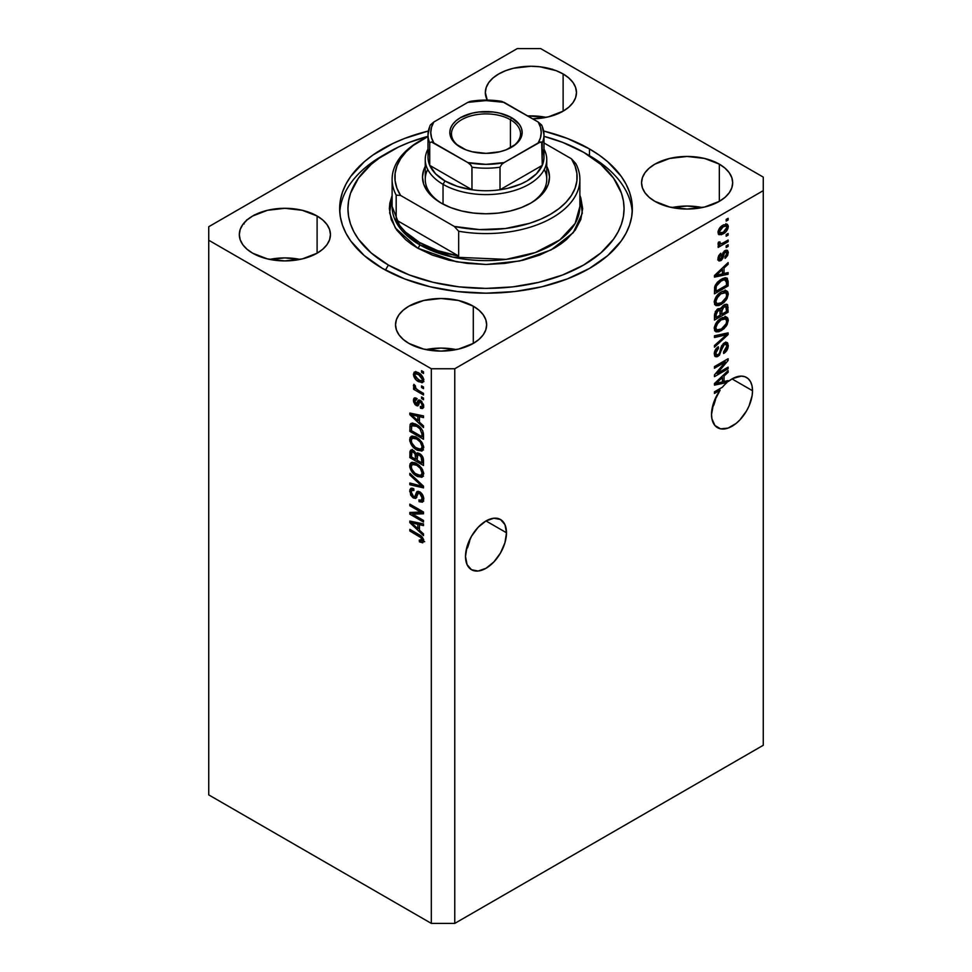 <?xml version="1.0" encoding="UTF-8"?>
<svg xmlns="http://www.w3.org/2000/svg" width="972" height="972" viewBox="0 0 972 972"><rect width="100%" height="100%" fill="white"/><g stroke="black" fill="none" stroke-linecap="round" stroke-linejoin="round"><path stroke-width="1.46" d="M506.497 532.778A28.99 16.743 -60 0 1 493.849 561.962A28.99 16.743 -60 0 1 471.505 569.726A28.99 16.743 -60 0 1 465.503 556.458L467.058 546.495L471.505 536.252L478.151 527.274L486 520.943L506.497 532.778L504.942 542.74L500.495 552.983L493.849 561.962L486 568.292L478.151 571.026L471.505 569.726L467.058 564.611L465.503 556.458A28.99 16.743 -60 0 1 478.151 527.274A28.99 16.743 -60 0 1 500.495 519.51L504.942 524.625L506.497 532.778L486 520.943L493.849 518.222L500.495 519.51A28.99 16.743 -60 0 1 506.497 532.778M467.872 546.969L469.525 541.635L466.196 549.933L467.872 546.969M752.522 390.744A28.99 16.743 -60 0 1 739.874 419.916A28.99 16.743 -60 0 1 717.53 427.692A28.99 16.743 -60 0 1 711.528 414.412L713.8 402.262L720.106 390.185L714.456 393.453L714.456 391.813L722.403 387.221A28.99 16.743 -60 0 1 727.007 382.518L714.456 385.131L714.456 383.539L728.125 370.599L728.125 372.312L724.043 376.043L724.043 381.559L728.125 380.574L728.125 381.595L732.609 378.57L741.296 376.115L745.062 376.784L748.209 378.703L750.566 381.777L752.036 385.86L752.522 390.744L752.134 395.592L749.072 405.883L746.52 410.949L739.874 419.916L736.023 423.488L728.028 428.105L720.629 428.834L714.979 425.578L711.917 418.81L711.528 414.412A28.99 16.743 -60 0 1 720.106 390.185L718.697 389.371L720.106 390.185L714.456 393.453L714.456 391.813L722.403 387.221A28.99 16.743 -60 0 1 727.007 382.518L725.063 381.389L722.439 381.935L725.063 381.389A28.99 16.743 -60 0 1 725.185 381.279A28.99 16.743 -60 0 0 725.063 381.389L727.007 382.518L714.456 385.131L714.456 383.539L728.125 370.599L728.125 372.312L726.995 371.656L728.125 372.312L724.043 376.043L722.998 375.447L724.043 376.043L724.043 381.559L722.439 380.635L724.043 381.559L728.125 380.574L728.125 381.595A28.99 16.743 -60 0 1 746.52 377.464A28.99 16.743 -60 0 1 752.522 390.744L732.025 378.91L752.522 390.744M715.55 399.601L713.898 404.923L715.55 399.601M712.221 407.9L713.898 404.923L712.221 407.9M546.094 117.369A45.562 26.305 0 0 0 527.638 115.935L546.094 117.369M563.128 73.969L563.128 111.16L548.342 116.871L532.705 118.851A45.562 26.305 180 0 0 576.469 92.571L575.594 97.698L573.006 102.631L568.79 107.175L563.128 111.16L563.128 73.969L568.79 77.954L573.006 82.499L575.594 87.431L576.469 92.571A45.562 26.305 180 0 0 563.128 73.969A45.562 26.305 180 0 0 513.471 68.259A45.562 26.305 180 0 0 485.344 92.571L486.219 87.431L488.819 82.499L493.023 77.954L498.697 73.969L505.598 70.689L513.471 68.259L530.906 66.254L539.8 66.764L556.227 70.689L563.128 73.969M487.251 100.092A45.562 26.305 180 0 1 485.344 92.571L487.251 100.092M300.069 259.403A45.562 26.305 0 0 0 269.694 259.403L284.881 257.908L300.069 259.403M317.103 216.003L317.103 253.206L302.316 258.904L284.881 260.909L267.446 258.904L252.671 253.206A45.562 26.305 180 0 1 239.319 234.604A45.562 26.305 180 0 1 267.446 210.304A45.562 26.305 180 0 1 317.103 216.003L322.765 219.988L326.981 224.544L329.569 229.477L330.444 234.604L329.569 239.744L326.981 244.677L322.765 249.221L317.103 253.206L317.103 216.003A45.562 26.305 180 0 1 330.444 234.604A45.562 26.305 180 0 1 302.316 258.904A45.562 26.305 180 0 1 252.671 253.206L246.997 249.221L242.793 244.677L240.193 239.744L239.319 234.604L240.193 229.477L242.793 224.544L246.997 219.988L252.671 216.003L267.446 210.304L284.881 208.3L302.316 210.304L317.103 216.003M456.281 349.592A45.562 26.305 0 0 0 425.906 349.592L441.094 348.085L456.281 349.592M473.303 306.192L473.303 343.395L458.529 349.094L441.094 351.099L423.658 349.094L408.872 343.395A45.562 26.305 180 0 1 395.531 324.794A45.562 26.305 180 0 1 423.658 300.494A45.562 26.305 180 0 1 473.303 306.192L478.977 310.177L483.181 314.721L485.781 319.654L486.656 324.794L485.781 329.921L483.181 334.854L478.977 339.41L473.303 343.395L473.303 306.192A45.562 26.305 180 0 1 486.656 324.794A45.562 26.305 180 0 1 458.529 349.094A45.562 26.305 180 0 1 408.872 343.395L403.21 339.41L398.994 334.854L396.406 329.921L395.531 324.794L396.406 319.654L398.994 314.721L403.21 310.177L408.872 306.192L423.658 300.494L441.094 298.489L458.529 300.494L473.303 306.192M702.306 207.546A45.562 26.305 0 0 0 671.931 207.546L687.119 206.052L702.306 207.546M719.329 164.147L719.329 201.35L704.554 207.048L687.119 209.053L669.684 207.048L654.897 201.35A45.562 26.305 180 0 1 641.556 182.748A45.562 26.305 180 0 1 669.684 158.448A45.562 26.305 180 0 1 719.329 164.147L725.003 168.132L729.207 172.688L731.807 177.621L732.681 182.748L731.807 187.888L729.207 192.821L725.003 197.365L719.329 201.35L719.329 164.147A45.562 26.305 180 0 1 732.681 182.748A45.562 26.305 180 0 1 704.554 207.048A45.562 26.305 180 0 1 654.897 201.35L649.235 197.365L645.019 192.821L642.431 187.888L641.556 182.748L642.431 177.621L645.019 172.688L649.235 168.132L654.897 164.147L669.684 158.448L687.119 156.443L704.554 158.448L719.329 164.147M589.482 148.935L589.482 155.909L589.482 148.935L599.129 155.07L607.682 161.729L621.217 176.345L626.053 184.145L629.54 192.189L631.642 200.39L632.347 208.676L631.642 216.963L629.54 225.164L626.053 233.207L621.217 241.007L607.682 255.624L589.482 268.43L567.308 278.928L542.012 286.74L514.553 291.551L486 293.18L457.448 291.551L429.988 286.74L404.692 278.928L382.518 268.43A146.347 84.491 180 0 1 339.653 208.676A146.347 84.491 180 0 1 428.336 131.013L404.692 138.425L393.15 143.358L372.871 155.07L364.318 161.729L350.783 176.345L345.947 184.145L342.46 192.189L340.358 200.39L339.653 208.676L340.358 216.963L342.46 225.164L345.947 233.207L350.783 241.007L364.318 255.624L382.518 268.43A146.347 84.491 180 0 0 542.012 286.74A146.347 84.491 180 0 0 632.347 208.676A146.347 84.491 180 0 0 589.482 148.935A146.347 84.491 180 0 0 543.664 131.013L567.308 138.425L589.482 148.935M208.737 794.889L208.737 461.202L208.737 794.889L431.325 923.4L431.325 368.752L208.737 240.242L208.737 461.202L208.737 226.719L517.238 48.6L540.675 48.6L763.263 177.111L763.263 190.646L454.762 368.752L454.762 923.4L763.263 745.281L763.263 190.646L763.263 745.281L454.762 923.4L454.762 368.752L431.325 368.752L431.325 923.4L454.762 923.4L431.325 923.4L208.737 794.889M243.814 223.208L244.142 223.937M717.239 373.406L728.125 367.124L728.125 368.752L714.456 376.65L714.456 374.9L725.343 361.961L714.456 368.242L714.456 366.602L728.125 358.717L728.125 360.466L717.239 373.406L728.125 360.466L728.125 358.717L714.456 366.602L714.456 368.242L725.343 361.961L714.456 374.9L714.456 376.65L728.125 368.752L728.125 367.124L717.239 373.406L716.218 372.811L717.239 373.406M725.975 342.302L726.339 344.416L728.295 345.546L727.165 342.545L724.322 342.873L725.926 342.302L727.749 343.104L728.004 347.782L726.461 350.977L723.678 353.492L723.508 351.949L725.817 349.531L726.643 347.089L726.412 344.768L724.869 344.246L722.803 346.178L719.426 355.23L716.874 356.833L714.809 356.177L714.335 352.945L716.012 348.839L718.357 346.725L718.539 348.255L716.571 350.272L715.866 352.958L716.716 354.95L718.417 354.452L719.778 352.617L721.589 345.862L724.322 342.873L721.054 347.186L719.438 353.371L718.053 354.695L716.546 354.865L715.866 352.958L718.539 348.255L718.357 346.725C715.757 348.45 714.396 350.856 714.274 353.93L715.356 356.688L718.016 356.347L724.359 344.489L725.975 344.295L726.704 346.324L723.508 351.949L723.678 353.492C726.582 351.621 728.113 348.972 728.295 345.546L726.339 344.659M714.456 335.802L728.125 332.874L728.125 334.575L714.456 347.186L714.456 345.497L726.521 334.733L714.456 337.503L714.456 335.802L714.456 337.503L726.521 334.733L714.456 345.497L714.456 347.186L728.125 334.575L728.125 332.874L714.456 335.802M728.295 320.383L727.044 324.855L723.921 328.791L718.952 331.744L716.121 331.853L714.614 330.407L714.42 326.969L718.442 320.262L725.088 316.836L727.761 318.075L728.295 320.383L726.206 316.945L721.297 318.172C717.324 320.347 714.979 323.785 714.274 328.475L715.72 331.671L721.467 330.577L726.157 326.276L725.124 325.681L726.157 326.276L728.295 320.383L726.339 319.253L728.295 320.383M728.295 294.151L727.044 298.623L723.921 302.559L718.952 305.512L716.121 305.621L714.614 304.175L714.42 300.737L718.053 294.395L721.297 291.94L725.088 290.604L727.761 291.831L728.295 294.151L726.206 290.713L721.297 291.94C717.324 294.115 714.979 297.541 714.274 302.231L715.72 305.439L721.467 304.345L726.157 300.044L725.124 299.449L726.157 300.044L728.295 294.151L726.339 293.022L728.295 294.151M724.043 273.545L728.125 272.561L728.125 274.262L714.456 277.117L714.456 275.526L728.125 262.586L728.125 264.287L724.043 268.029L724.043 273.545L724.043 268.029L728.125 264.287L728.125 262.586L714.456 275.526L714.456 277.117L728.125 274.262L728.125 272.561L724.043 273.545L722.439 272.622L724.043 273.545M726.169 219.441L728.125 218.311L728.125 219.951L726.169 221.081L726.169 219.441L726.169 221.081L728.125 219.951L728.125 218.311L726.169 219.441M726.096 223.985L726.339 225.383L728.295 226.512L727.287 224.228L723.047 225.14L727.287 224.228L728.271 226.002L727.858 228.76L725.805 231.883L721.358 234.738L718.442 234.191L718.101 231.372L719.644 228.068L723.047 225.14C720.191 226.646 718.502 229.088 718.004 232.454L719.013 234.726L723.144 233.888C726.06 232.381 727.773 229.927 728.295 226.512L726.339 225.383L726.303 226.051M726.169 234.604L728.125 233.474L728.125 235.115L726.169 236.245L726.169 234.604L726.169 236.245L728.125 235.115L728.125 233.474L726.169 234.604M718.004 243.948L719.766 244.859L718.004 243.851L719.766 244.859L718.174 245.782L718.174 247.423L728.125 241.676L726.704 240.862L728.125 241.676L728.125 240.035L722.961 243.012L728.125 240.035L728.125 241.676L718.174 247.423L718.174 245.782L719.766 244.859L718.041 244.288L718.539 242.089L719.948 241.882L720.313 243.923L722.961 243.012L720.932 243.899L719.778 243.097L719.948 241.882L718.539 242.089L718.381 244.737M726.169 245.88L728.125 244.75L728.125 246.39L726.169 247.52L726.169 245.88L726.169 247.52L728.125 246.39L728.125 244.75L726.169 245.88M719.572 259.026L718.879 259.512L720.835 260.642L723.885 254.858L722.5 254.056L723.885 254.858L724.432 252.999L723.241 252.307L724.432 252.999L725.331 252.1L724.055 251.359L726.874 253.34L724.93 256.851L725.1 258.382L728.295 252.623L727.396 250.29L725.088 250.606L727.457 250.326L728.283 252.258L727.651 255.454L725.416 258.139L724.93 256.851L726.849 253.814L725.902 251.882L724.371 253.109L722.974 258.102L721.37 260.277L719.086 260.994L718.004 258.977L718.721 255.624L720.847 253.255L719.438 258.102L720.058 259.257L721.115 258.71L722.925 252.854L725.088 250.606L720.641 259.111L717.919 258.066M721.212 279.28L724.614 277.87L727.348 278.357L728.125 285.95L714.456 293.848L715.137 285.489L717.421 282.196L721.212 279.28L714.699 286.74L714.456 293.848L728.125 285.95L728.125 281.297L726.169 280.288L728.125 281.297L726.971 278.077L721.212 279.28M720.75 308.975L717.883 308.865L714.456 315.183L714.456 320.08L728.125 312.182L726.521 311.259L728.125 312.182L727.165 304.394L724.104 304.868L726.473 304.187L727.639 304.844L728.125 312.182L714.456 320.08L715.295 311.611L718.308 308.646L720.75 308.975L724.104 304.868L720.313 308.586M412.638 514.152L423.513 520.433L423.513 522.073L409.844 514.176L409.844 512.438L420.742 512.062L409.844 505.78L409.844 504.14L423.513 512.025L423.513 513.787L412.638 514.152L423.513 513.787L423.513 512.025L409.844 504.14L409.844 505.78L420.742 512.062L409.844 512.438L409.844 514.176L423.513 522.073L423.513 520.433L412.638 514.152L414.594 513.022L412.638 514.152M419.71 491.796L422.042 493.958L423.476 497.057L423.634 500.082L422.419 502.172L419.078 501.673L418.908 499.936L420.985 500.313L422.079 498.357L421.544 495.453L419.758 493.46L418.203 493.363L415.566 498.442L413.027 497.761L410.658 495.1L409.917 489.524L411.265 488.199L412.93 488.381L413.926 490.508L411.691 490.471L411.29 492.695L412.116 495.1L413.817 496.571L415.178 496.303L416.976 491.625L419.71 491.796L416.453 492.342L414.837 496.668L413.452 496.376L411.265 492.124L411.958 490.253L413.926 490.508L413.756 488.77L410.804 488.381L409.674 491.261L413.416 497.992L415.895 498.296L418.337 493.266L419.758 493.46L422.103 498.004L421.18 500.216L418.908 499.936L419.078 501.673L422.48 502.135L423.695 499.061C423.622 495.999 422.298 493.582 419.71 491.796M409.844 473.328L423.513 486.194L423.513 487.883L409.844 484.712L409.844 483.023L421.921 486.207L409.844 475.029L409.844 473.328L409.844 475.029L421.921 486.207L409.844 483.023L409.844 484.712L423.513 487.883L423.513 486.194L409.844 473.328M421.556 477.325L423.695 473.899L422.018 477.167L417.486 476.547L412.019 472.04L409.82 467.325L410.014 463.899L411.97 462.32L414.85 462.708L419.272 465.442L422.48 469.464L423.695 473.899L421.605 468.054L416.696 463.608L411.12 462.623L409.674 465.795C410.403 470.582 412.796 474.057 416.867 476.207L422.31 477.021M421.556 451.081L423.695 447.667L422.018 450.935L417.486 450.315L412.019 445.808L409.82 441.094L410.014 437.667L411.97 436.088L415.457 436.732L419.272 439.21L422.48 443.232L423.695 447.667L421.605 441.823L416.696 437.376L411.12 436.392L409.674 439.563C410.403 444.35 412.796 447.825 416.867 449.975L422.31 450.789M421.569 385.872L423.513 387.002L423.513 388.642L421.569 387.512L421.569 385.872L421.569 387.512L423.513 388.642L423.513 387.002L421.569 385.872M418.446 372.798L421.569 375.253L423.245 377.95L423.585 381.206L422.006 382.737L416.757 380.441L413.841 376.541L414.072 372.288L415.834 371.778L418.446 372.798L414.424 372.033L413.404 374.293C413.914 377.707 415.627 380.161 418.543 381.668L422.674 382.494L423.695 380.234C423.16 376.772 421.411 374.293 418.446 372.798M422.103 539.91L423.403 539.156L419.26 540.104L419.43 541.854L421.143 540.869L419.43 541.854L422.735 542.813L423.695 540.906L422.735 542.813L419.43 541.854L419.26 540.104L421.945 540.578L421.289 537.905L409.844 530.991L409.844 529.351L421.313 536.216L423.695 540.906C423.233 537.941 421.714 535.876 419.126 534.709L409.844 529.351L409.844 530.991L421.07 537.674L421.727 540.784L423.683 539.654M419.43 422.14L423.513 425.87L423.513 427.583L409.844 414.655L409.844 413.051L423.513 415.895L423.513 417.608L419.43 416.623L419.43 422.14L419.43 416.623L423.513 417.608L423.513 415.895L409.844 413.051L409.844 414.655L423.513 427.583L423.513 425.87L419.43 422.14M420.487 400.415L423.513 404.546L423.598 407.195L422.431 408.544L420.499 408.216L420.317 406.466L421.751 406.6L422.249 405.652L421.07 402.432L419.77 402.104L417.45 405.919L415.068 404.619L413.55 401.728L413.562 398.994L414.546 397.864L416.235 398.168L416.417 399.905L415.226 399.832L414.825 401.035L416.162 403.854L418.325 400.172L420.487 400.415L418.47 400.063L416.867 403.745L416.04 403.793L414.825 401.035L416.417 399.905L416.235 398.168L414.279 397.973L413.404 400.27L416.235 405.543L418.045 405.761L419.831 402.056L420.73 402.201L422.273 405.215L421.739 406.6L420.317 406.466L420.499 408.216L422.844 408.386L423.695 406.15L420.487 400.415M421.569 396.94L423.513 398.07L423.513 399.711L421.569 398.581L421.569 396.94L421.569 398.581L423.513 399.711L423.513 398.07L421.569 396.94M418.361 390.38L423.513 393.356L423.513 394.997L413.574 389.25L413.574 387.609L415.166 388.533L413.44 385.969L413.926 384.329L415.348 385.763L415.822 388.375L418.361 390.38L416.332 388.909L413.926 384.329L413.404 385.568L415.166 388.533L413.574 387.609L413.574 389.25L423.513 394.997L423.513 393.356L418.361 390.38M421.569 370.709L423.513 371.826L423.513 373.467L421.569 372.349L421.569 370.709L421.569 372.349L423.513 373.467L423.513 371.826L421.569 370.709M416.611 424.618L420.244 427.364L422.796 430.9L423.513 439.259L409.844 431.374L410.099 424.557L412.821 423.16L416.611 424.618L410.986 423.44L410.099 424.557L409.844 431.374L423.513 439.259L423.513 434.606C422.954 430.001 420.657 426.672 416.611 424.618M419.503 453.547L423.039 457.593L423.513 465.503L409.844 457.605L410.014 451.166L411.885 449.866L414.133 450.959L416.15 453.79L417.523 452.891L419.503 453.547L416.15 453.79L413.282 450.376L410.743 450.085L409.844 457.605L423.513 465.503L423.513 460.643C423.5 457.581 422.152 455.212 419.503 453.547M419.43 530.153L423.513 533.895L423.513 535.596L409.844 522.669L409.844 521.065L423.513 523.92L423.513 525.621L419.43 524.649L419.43 530.153L419.43 524.649L423.513 525.621L423.513 523.92L409.844 521.065L409.844 522.669L423.513 535.596L423.513 533.895L419.43 530.153M454.762 368.752L763.263 190.646L763.263 177.111L540.675 48.6L517.238 48.6L208.737 226.719L208.737 240.242L431.325 368.752L454.762 368.752M552.485 69.206L553.372 69.863M424.679 541.683L421.386 540.724L423.926 541.732M422.164 537.042L421.07 537.674L422.164 537.042M420.572 535.633L419.236 536.41L420.572 535.633M411.265 530.165L409.844 530.991L411.265 530.165M419.43 420.742L418.786 420.135L419.43 420.742M412.359 414.048L411.8 413.525L409.844 414.655L411.8 413.452L412.359 414.048M423.513 416.004L421.386 415.494L419.43 416.623L421.386 415.494L423.513 416.004M419.795 415.117L419.795 416.417L419.795 415.117L417.839 416.247L419.783 415.117M417.839 420.682L411.278 414.667L412.954 413.695L411.278 414.667L414.084 415.396L415.943 414.315L414.084 415.396L417.839 416.247L417.839 420.682L419.43 419.758L417.839 420.682L417.839 416.247L411.278 414.667L417.839 420.682M423.537 407.414L420.499 408.216L422.456 407.086L422.37 406.247L423.707 407.438M423.5 404.51L422.273 405.215L423.5 404.51M421.884 401.533L420.73 402.201L421.884 401.533M421.459 401.108L419.831 402.056L421.459 401.108M417.024 403.489L418.81 404.704L416.235 405.543L418.191 404.413L417.146 403.623M415.372 399.747L413.404 400.27L415.348 399.14L415.506 397.913M417.207 398.69L415.263 399.808L416.417 399.905M416.867 403.745L418.81 402.615L416.04 403.793M419.758 400.002L418.81 402.615L419.382 401.108L417.425 402.238L419.734 400.063M415.518 397.864L415.384 399.857M422.99 397.755L421.569 398.581L422.99 397.755M414.995 388.435L413.574 389.25L414.995 388.435M414.522 384.924L413.404 385.568L414.522 384.924M422.99 371.523L421.569 372.349L422.99 371.523M423.44 381.632L421.131 380.89M420.123 380.757L418.543 381.668L421.483 380.793L423.488 378.679L421.641 380.72L418.543 380.028L414.825 375.156L415.445 373.807L418.543 374.487L419.868 373.722L418.543 374.487L422.273 379.372L422.055 378.217L419.77 375.301L416.125 373.625L414.91 374.499L415.202 376.699L420.135 380.757M415.396 373.843L415.348 373.163L413.404 374.293L415.348 373.163L415.603 371.766M420.949 380.793L423.962 381.607M415.785 371.45L415.457 374.256M417.134 372.883L418.069 372.507M423.865 379.384L422.917 379.773M417.924 372.507L415.445 373.807M421.641 380.72L423.658 379.554M422.99 386.686L421.569 387.512L422.99 386.686M423.513 437.011L422.456 436.392L423.513 437.011M411.448 430.45L409.844 431.374L411.448 430.45M411.703 425.858L409.844 426.927L411.703 425.858M412.237 423.027L411.8 425.797L412.055 423.428L410.099 424.557L412.189 423.136M414.048 424.217L415.469 423.901M411.715 425.809L411.448 430.657L421.921 436.707L421.921 433.889L423.403 433.038L421.921 433.889L419.928 428.798L421.01 428.178L419.928 428.798L416.587 426.246L417.948 425.457L416.587 426.246L413.55 425.031L411.715 425.809L416.587 426.246L419.928 428.798L421.921 433.889L421.921 436.707L423.513 435.784L421.921 436.707L411.448 430.657L411.715 425.809L415.226 423.889M419.442 449.185L423.5 449.951L418.81 448.845M418.41 449.076L416.867 449.975L418.41 449.076M411.642 438.87L409.674 439.563L411.63 438.433L412.237 436.039L411.654 439.186M414.206 437.072L415.882 436.805M423.792 447.035L422.346 448.201M415.53 436.768L413.562 437.898L416.66 438.992C419.71 440.583 421.52 443.171 422.103 446.756L421.01 449.088L416.891 448.347C413.732 446.78 411.861 444.155 411.265 440.474L412.347 438.141L415.518 436.768L412.347 438.141M416.66 438.992L418.009 438.214L416.66 438.992L412.25 438.202L411.278 440.17L411.751 442.904L415.433 447.412L420.39 449.331L423.513 445.941L422.103 446.756L420.305 442.078L416.66 438.992M421.01 449.088L423.683 447.254M423.513 463.243L422.456 462.636L423.513 463.243M417.122 459.562L416.065 458.942L417.122 459.562M411.448 456.682L409.844 457.605L411.448 456.682M412.225 449.416L411.8 452.016L409.844 452.721L411.8 451.591L412.007 449.89M417.693 452.903L416.15 453.79L417.693 452.903M416.745 453.098L416.15 453.79M415.53 459.246L411.448 456.889L411.97 451.883L414.667 451.47L413.513 452.138L415.396 454.665L417.353 453.535L415.396 454.665L415.53 456.354L417.413 455.261L415.53 456.354L415.53 459.246L417.122 458.322L415.53 459.246L415.129 453.875L413.003 451.895L411.569 452.527L411.448 456.889L415.53 459.246M421.921 462.939L417.122 460.169L417.741 454.932L420.791 454.459L419.515 455.2L421.751 457.994L422.917 457.314L421.751 457.994L421.921 459.683L423.367 458.845L421.921 459.683L421.921 462.939L423.513 462.016L421.921 462.939L421.143 456.694L418.981 454.932L417.255 455.674L417.122 460.169L421.921 462.939M419.819 453.742L417.741 454.932M419.442 475.417L423.5 476.195L418.81 475.089M418.41 475.32L416.867 476.207L418.41 475.32M411.642 465.114L409.674 465.795L411.63 464.677L412.237 462.283L411.654 465.418M414.206 463.316L415.882 463.049M423.792 473.279L423.342 473.923M415.53 463L413.562 464.13L416.66 465.224C419.71 466.815 421.52 469.403 422.103 473L421.01 475.332L416.891 474.591C413.732 473.012 411.861 470.387 411.265 466.706L412.347 464.373L415.518 463L412.347 464.373M416.66 465.224L418.009 464.446L416.66 465.224L412.25 464.446L411.278 466.402L411.751 469.136L414.947 473.291L420.39 475.563L423.513 472.185L422.103 473L420.305 468.322L416.66 465.224M421.01 475.332L423.683 473.498M423.513 486.304L422.249 486.012L423.513 486.304M413.841 484.056L411.8 483.582L409.844 484.712L411.8 483.534L413.841 484.056M422.917 485.623L421.921 486.207L422.917 485.623M420.827 483.655L419.77 484.263L420.827 483.655M410.974 474.385L409.844 475.029L410.974 474.385M423.27 501.285L421.034 500.556L419.078 501.673L421.01 500.301L423.658 501.273M421.18 500.216L423.683 498.527M423.5 497.19L422.103 498.004L423.5 497.19M420.985 492.755L419.758 493.46L420.985 492.755M416.66 497.372L415.372 496.874L413.416 497.992L414.947 496.607M411.873 488.406L411.642 490.581L409.674 491.261L411.63 490.131L411.97 488.151M418.009 492.342L417.134 495.173L414.837 496.668L416.794 495.538L417.693 493.557L415.749 494.675L417.693 493.557L418.009 492.354M418.312 491.273L416.453 492.342L418.312 491.273M417.231 491.455L416.453 492.342M414.607 496.352L416.781 497.385M419.454 493.667L419.843 492.634M423.841 498.199L422.942 499.183M413.173 513.848L411.8 513.058L409.844 514.176L411.8 512.365L413.173 513.848M422.164 511.248L420.742 512.062L422.164 511.248M411.265 504.954L409.844 505.78L411.265 504.954M423.513 512.718L414.594 513.022L423.513 512.718M419.43 528.768L418.786 528.148L419.43 528.768M412.359 522.061L411.8 521.539L409.844 522.669L411.8 521.478L412.359 522.061M423.513 524.03L421.386 523.519L419.43 524.649L421.386 523.519L423.513 524.03M419.795 523.143L419.795 524.443L419.795 523.143L417.839 524.26L419.783 523.143M417.839 528.695L411.278 522.693L412.954 521.721L411.278 522.693L414.084 523.41L415.943 522.341L414.084 523.41L417.839 524.26L417.839 528.695L419.43 527.772L417.839 528.695L417.839 524.26L411.278 522.693L417.839 528.695M726.704 219.125L728.125 219.951L726.704 219.125M721.576 232.976L723.144 233.888L721.576 232.976M720.556 233.11L718.247 233.863M726.242 226.476L725.902 223.621M719.402 233.608L720.75 233.013M723.144 232.247L720.021 232.928L718.199 230.972L719.426 231.676L723.144 226.719L721.807 225.941L723.144 226.719L726.266 226.026L726.874 227.29L723.46 232.065L726.509 228.857L726.849 226.95L726.06 225.929L722.524 227.096L719.79 230.121L719.802 232.77L723.144 232.247M718.041 231.786L720.021 232.928M726.266 226.026L723.788 224.726M726.704 234.301L728.125 235.115L726.704 234.301M720.325 243.923L719.231 244.555L720.325 243.923M718.429 242.32L719.778 243.097L718.429 242.32M720.932 243.899L719.778 243.097M726.704 245.576L728.125 246.39L726.704 245.576M726.169 250.156L726.339 251.505L728.295 252.623L726.327 251.942M725.331 252.1L726.388 251.979L724.432 250.849M720.641 259.111L718.199 257.058L719.426 257.762L721.017 254.798L719.827 254.105L721.017 254.798L720.847 253.255L718.004 258.637L718.855 260.897L720.835 260.642L718.138 259.852M726.303 252.27L726.157 250.12M717.713 259.937L719.596 259.002M726.169 273.035L728.125 274.262L726.169 273.144L722.439 273.922L726.169 273.035M720.932 274.226L717.846 274.869L720.932 274.226M715.611 275.343L714.456 275.586L715.611 275.343M726.995 263.643L728.125 264.287L726.995 263.643M722.998 267.434L724.043 268.029L722.998 267.434M722.087 268.296L722.087 269.28L722.087 268.296M722.439 273.922L715.878 275.501L715.003 274.991L715.878 275.501L718.685 272.974L717.725 272.427L718.685 272.974L722.439 269.487L721.431 268.916L722.439 269.487L722.439 273.922L722.439 269.487L715.878 275.501L722.439 273.922M726.521 285.027L728.125 285.95L726.521 285.027M715.514 290.968L714.456 291.588L715.514 290.968M725.756 277.761L726.169 280.167L725.707 277.664M722.573 278.502L723.508 278.563M724.529 279.632L720.495 281.358L717.202 284.383L716.17 286.74L716.048 291.284L726.521 285.233L726.339 280.701L724.529 279.632L726.521 282.415L726.521 285.233L716.048 291.284L714.456 290.361L716.048 291.284L716.048 288.514L714.542 287.639L716.048 288.514L716.315 286.12L715.149 285.452L716.315 286.12L721.188 280.932L719.839 280.155L721.188 280.932L724.529 279.632L722.633 278.539L725.695 279.802L722.743 278.49M719.948 303.471L721.467 304.345L719.948 303.471M718.089 303.957L714.894 304.673M726.898 290.993L726.206 290.713M725.756 290.628L726.327 293.435M726.315 293.726L725.136 289.984M714.675 304.637L718.247 303.884M722.232 291.345L723.69 291.612M715.769 302.814L714.189 301.66M721.491 302.693L716.935 303.689L715.866 301.296L714.481 300.494L715.866 301.296L718.162 296.071L717.093 295.452L718.162 296.071L721.26 293.605L719.912 292.827L721.26 293.605L725.622 292.73L726.704 295.087C726.169 298.562 724.432 301.101 721.491 302.693L726.242 297.371L726.667 294.552L725.634 292.742L720.86 293.836L716.51 298.586L715.866 301.296L716.631 303.471L717.725 303.944L721.491 302.693M714.286 301.855L716.935 303.689M725.622 292.73L722.475 291.321M728.125 307.334L726.169 306.204L728.125 307.334M721.2 313.932L720.131 314.539L721.2 313.932M715.514 317.212L714.456 317.82L715.514 317.212M719.778 310.299L719.9 308.464L719.778 310.299M724.322 305.451L724.565 307.091M720.131 315.159L716.048 317.516L714.456 316.593L716.048 317.516L716.048 314.831L714.529 313.956L716.048 314.831L718.114 310.384L716.838 309.643L719.997 310.724L720.131 315.159L719.888 310.457L718.114 310.384L716.352 312.352L716.048 317.516L720.131 315.159M717.603 308.987L719.997 310.724M718.174 311.137L718.053 309.594M726.521 311.465L721.734 314.235L720.131 313.312L721.734 314.235L721.734 311.21L719.778 310.08L721.734 311.21L724.116 306.508L722.84 305.767L726.351 306.727L726.521 311.465L725.744 306.107L723.848 306.666L722.196 308.549L721.734 314.235L726.521 311.465M723.873 305.014L726.351 306.727M719.948 329.702L721.467 330.577L719.948 329.702M718.089 330.188L714.894 330.905M726.898 317.237L726.206 316.945M725.756 316.86L726.327 319.679M726.315 319.958L725.136 316.216M714.675 330.869L718.247 330.115M722.232 317.577L724.274 318.379M715.769 329.058L714.189 327.904M721.491 328.925L716.935 329.921L714.481 326.726L715.866 327.54L718.162 322.303L717.093 321.683L718.162 322.303L721.26 319.837L719.912 319.059L721.26 319.837L725.622 318.962L726.704 321.319C726.169 324.794 724.432 327.333 721.491 328.925L726.242 323.615L726.667 320.796L725.634 318.974L723.921 318.743L720.86 320.08L716.51 324.818L715.866 327.54L716.631 329.715L717.725 330.188L721.491 328.925M714.286 328.099L716.935 329.921M725.622 318.962L722.475 317.565M726.169 333.299L728.125 334.575L726.169 333.445L725.44 334.113L726.169 333.299M724.602 333.627L726.521 334.733L724.602 333.627M724.565 333.603L722.415 334.161L724.371 335.291L722.415 334.161L714.456 335.935L724.565 333.603M725.975 344.295L723.921 343.116M723.107 343.772L724.359 344.489L723.107 343.772M720.568 349.227L721.771 349.92L720.568 349.227M716.583 354.889L718.016 356.347L716.06 355.217L714.578 355.776M717.251 347.526L718.539 348.255L717.251 347.526M714.469 352.143L715.866 352.958L714.469 352.143M715.866 353.687L714.286 353.468L716.546 354.865M726.327 344.951L725.792 341.986M714.566 355.776L716.777 354.731M726.704 367.938L728.125 368.752L726.704 367.938M716.704 373.09L715.283 373.916L716.704 373.09M723.921 361.134L725.343 361.961L723.921 361.134M726.594 359.591L728.125 360.466L726.594 359.591M725.355 360.308L724.419 361.426L725.355 360.308M726.886 380.878L728.125 381.595L726.886 380.878M720.932 382.251L717.846 382.895L720.932 382.251M715.611 383.357L714.456 383.6L715.611 383.357M722.087 376.31L722.087 377.306L722.087 376.31M722.439 381.947L715.878 383.515L715.003 383.017L715.878 383.515L718.685 381L717.725 380.441L718.685 381L722.439 377.513L721.431 376.929L722.439 377.513L722.439 381.947L722.439 377.513L715.878 383.515L722.439 381.947M246.098 221.057L246.657 219.891M254.312 214.897L254.992 215.164M469.877 539.302L469.525 541.635M427.729 169.444A60.75 35.077 0 0 0 442.09 203.61A60.75 35.077 180 0 1 425.25 179.37L425.25 159.53A60.75 35.077 180 0 1 428.008 149.068A60.75 35.077 0 0 0 443.038 184.328A60.75 35.077 0 0 0 517.444 189.54A60.75 35.077 0 0 0 543.992 149.068A60.75 35.077 180 0 1 546.75 159.53A60.75 35.077 180 0 1 509.243 191.934A60.75 35.077 180 0 1 443.038 184.328L443.038 204.12L443.038 184.328A60.75 35.077 180 0 1 425.25 159.53M441.094 203.039L441.094 203.039A63.508 36.669 180 0 1 425.25 166.419L423.707 169.954L422.492 177.111L423.707 184.267L427.328 191.144L433.196 197.486L441.094 203.039L450.716 207.607L461.7 210.985L473.607 213.075L486 213.779L498.393 213.075L510.3 210.985L521.284 207.607L530.906 203.039A63.508 36.669 180 0 1 441.094 203.039M392.117 206.429L401.278 229.781L419.612 244.75A2.758 1.592 -60 0 1 417.656 248.139L395.312 227.97L389.638 212.953L392.117 195.433L389.821 203.209L389.347 208.676L391.206 219.563L396.71 230.036L405.64 239.683L411.29 244.081L417.656 248.139L432.309 255.077L449.015 260.229L467.143 263.4L486 264.481L504.857 263.4L522.985 260.229L539.691 255.077L554.344 248.139L560.71 244.081L566.36 239.683L575.29 230.036L580.794 219.563L582.653 208.676L580.794 197.79L579.883 195.433L582.325 213.208L573.249 232.685L551.075 249.925L519.583 261.006L486.036 264.481L456.597 261.833L417.656 248.139A2.758 1.592 120 0 0 419.612 244.75A93.883 54.201 -0 0 0 521.928 256.499A93.883 54.201 -0 0 0 579.883 206.429L575.145 223.426L559.921 239.841L535.414 252.513L506.084 259.378L452.721 257.106L419.612 244.75L419.612 242.502L419.612 244.75A93.883 54.201 0 0 1 392.117 206.429L392.117 179.37A93.883 54.201 180 0 1 420.597 140.478M589.482 155.69L583.625 152.312A138.073 79.716 180 0 1 583.625 265.04A138.073 79.716 180 0 1 388.375 265.04L385.459 270.082L388.375 265.04L371.195 252.963L358.437 239.185L353.881 231.822L350.588 224.228L348.596 216.489L347.927 208.676L348.596 200.864L350.588 193.124L358.437 178.168L371.195 164.39L379.274 158.108L398.411 147.064L409.297 142.398L428.008 136.335A138.073 79.716 180 0 0 388.375 152.312A138.073 79.716 180 0 0 388.375 265.04L409.297 274.955L433.16 282.317L459.063 286.862L486 288.392L512.937 286.862L538.84 282.317L562.703 274.955L583.625 265.04L600.805 252.963L613.563 239.185L618.119 231.822L621.412 224.228L623.404 216.489L624.073 208.676L623.404 200.864L621.412 193.124L613.563 178.168L600.805 164.39L583.625 152.312L589.482 155.69A146.347 84.491 180 0 1 632.237 212.066A146.347 84.491 -0 0 0 589.494 155.69A146.347 84.491 -0 0 0 589.482 155.69M421.569 139.907L419.612 141.037A93.883 54.201 0 0 0 396.187 195.153L400.573 195.433A91.125 52.609 180 0 1 421.569 139.907A91.125 52.609 180 0 1 428.008 136.53L413.064 145.581L406.041 151.887L400.634 158.703L396.965 165.896L395.118 173.32L395.106 180.816L396.94 188.24L400.573 195.433L454.264 226.427L458.663 231.227A93.883 54.201 -0 0 0 552.388 217.692A93.883 54.201 -0 0 0 575.813 163.588A93.883 54.201 180 0 1 579.883 179.37A93.883 54.201 180 0 1 458.663 231.227L458.663 256.025A93.883 54.201 180 0 1 419.612 242.502A93.883 54.201 180 0 1 396.187 219.951L396.187 195.153A93.883 54.201 180 0 1 392.117 179.37M454.264 226.427L479.585 229.599L505.428 228.517L529.704 223.281L540.626 219.222L550.431 214.314L558.936 208.652L565.959 202.346L571.366 195.518L575.035 188.325L576.882 180.914L576.894 173.405L575.06 165.993L571.427 158.788L543.992 142.957L571.427 158.788A91.125 52.609 180 0 1 550.431 214.314A91.125 52.609 180 0 1 454.264 226.427L458.663 231.227L458.663 256.025L396.187 219.951L400.197 226.172L405.494 232.053L419.612 242.502L437.692 250.655L458.663 256.025L396.187 219.951L396.187 195.153L400.573 195.433L454.264 226.427M546.75 166.419L548.293 169.954L549.508 177.111L548.293 184.267L544.672 191.144L538.804 197.486L530.906 203.039A63.508 36.669 180 0 0 546.75 166.419M575.813 163.588L571.427 158.788L575.813 163.588M388.375 152.312L382.506 155.69A146.347 84.491 0 0 0 339.763 212.066A146.347 84.491 180 0 1 385.52 154.001M543.992 136.335L562.703 142.398L583.625 152.312A138.073 79.716 180 0 0 543.992 136.335M546.75 159.53L546.75 179.37A60.75 35.077 180 0 1 529.91 203.61A60.75 35.077 -0 0 0 544.271 169.444M510.409 119.726A34.518 19.926 0 0 0 461.882 119.568A34.518 19.926 0 0 0 461.02 147.574A34.518 19.926 180 0 1 451.482 133.82A34.518 19.926 180 0 1 472.793 115.413A34.518 19.926 180 0 1 510.409 119.726L510.409 147.89L510.409 119.726A34.518 19.926 180 0 1 520.518 133.82A34.518 19.926 180 0 1 510.98 147.574A34.518 19.926 0 0 0 510.409 119.726L511.576 117.697L510.409 119.726M460.424 147.234L460.424 147.234A36.171 20.886 180 0 1 460.424 117.697A36.171 20.886 180 0 1 511.576 117.697L519.425 124.477L521.478 128.401L522.171 132.471L521.478 136.542L519.425 140.466L516.083 144.075L506.096 149.834L499.839 151.766L486 153.357L472.161 151.766L465.904 149.834L455.917 144.075L452.575 140.466L450.522 136.542L449.829 132.471L450.522 128.401L452.575 124.477L455.917 120.868L460.424 117.697L472.161 113.177L478.941 111.987L493.059 111.987L499.839 113.177L511.576 117.697A36.171 20.886 180 0 1 511.576 147.234A36.171 20.886 180 0 1 460.424 147.234L460.424 147.234M542.267 149.178A57.992 33.485 180 0 1 542.267 165.374A57.992 33.485 180 0 1 500.021 189.759A57.992 33.485 180 0 1 471.979 189.759A57.992 33.485 180 0 1 444.994 180.95L443.038 184.328L444.994 180.95L457.448 186.405L471.979 189.759L429.733 165.374L435.529 173.757L444.994 180.95A57.992 33.485 180 0 1 429.733 165.374A57.992 33.485 180 0 1 429.733 149.178M542.206 142.447L542.267 165.374L500.021 189.759L507.481 188.374L521.101 183.927L527.006 180.95L536.471 173.757L542.267 165.374L500.021 189.759L500.021 167.208L501.722 164.377L504.128 162.591L540.42 141.973M471.906 166.771L471.979 189.759L429.733 165.374L429.733 142.823L431.422 141.948L467.872 162.591L471.201 165.41M471.384 101.38L467.872 102.352L433.828 122.01L431.544 127.162L430.778 132.471L431.544 137.781L433.828 142.933L467.872 162.591L486 164.353L504.128 162.591L538.172 142.933L541.671 141.961L542.267 165.374A57.992 33.485 0 0 0 543.992 157.27L543.992 134.731A57.992 33.485 180 0 1 542.267 142.823L542.267 142.823A57.992 33.485 0 0 0 543.992 134.731A57.992 33.485 180 0 0 542.267 126.627M542.084 125.85L538.172 122.01L501.868 101.392M541.671 125.084L538.172 122.01A55.222 31.882 180 0 1 538.172 142.933L540.456 137.781L541.222 132.471L540.456 127.162L538.172 122.01L504.128 102.352L486 100.59L467.872 102.352L433.828 122.01L430.499 124.829M429.94 125.765L428.008 134.731L428.008 157.27A57.992 33.485 0 0 0 429.733 165.374L429.733 142.823A57.992 33.485 180 0 1 428.008 134.731A57.992 33.485 180 0 1 429.733 126.627M471.979 189.759A57.992 33.485 0 0 0 500.021 189.759L500.021 167.208A57.992 33.485 180 0 1 471.979 167.208L471.979 189.759M470.278 101.355L467.872 102.352A55.222 31.882 180 0 1 504.128 102.352L500.616 101.38M428.008 134.731A57.992 33.485 0 0 0 429.733 142.823L431.422 141.948L433.828 142.933A55.222 31.882 180 0 1 433.828 122.01L430.329 125.084M500.021 167.208L501.722 164.377L504.128 162.591A55.222 31.882 180 0 1 467.872 162.591L470.29 164.39L471.979 167.208A57.992 33.485 0 0 0 500.021 167.208M421.739 406.6L423.695 405.47M416.709 403.866L418.665 402.748M411.97 451.883L413.926 450.753M418.337 493.266L420.293 492.148M411.958 490.253L413.914 489.123M720.155 243.863L718.211 242.733M589.494 155.69L583.625 152.312M579.883 179.37L579.883 206.429M470.387 101.343C480.8 99.654 491.2 99.654 501.613 101.343M542.06 125.765L543.992 134.731"/></g></svg>
